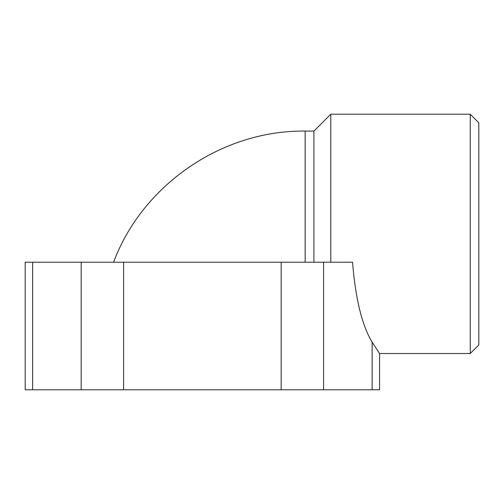 <?xml version="1.0" encoding="UTF-8"?>
<svg xmlns="http://www.w3.org/2000/svg" width="504" height="504" viewBox="0 0 504 504"><rect width="100%" height="100%" fill="white"/><g stroke="black" fill="none" stroke-linecap="round" stroke-linejoin="round"><path stroke-width="0.76" d="M313.916 262.212L313.916 131.097L330.794 114.213L330.794 262.212M470.251 233.862L470.251 114.213L478.8 122.762L478.8 344.969L470.251 353.512L470.251 233.862M32.64 389.787L123.612 389.787L123.612 262.212L25.2 262.212L25.2 389.787L32.64 389.787L32.64 262.212M123.612 389.787L379.575 389.787L379.575 353.512L372.128 342.185C362.004 325.364 355.478 298.708 352.548 262.212L123.612 262.212M305.159 262.212L305.159 131.097L313.916 131.097M372.135 389.787L372.135 342.185M323.599 389.787L323.599 262.212M281.163 389.787L281.163 262.212M81.175 389.787L81.175 262.212M330.794 114.213L470.251 114.213M379.575 353.512L470.251 353.512M113.564 262.212C142.544 184.603 222.314 130.007 305.159 131.097"/></g></svg>
